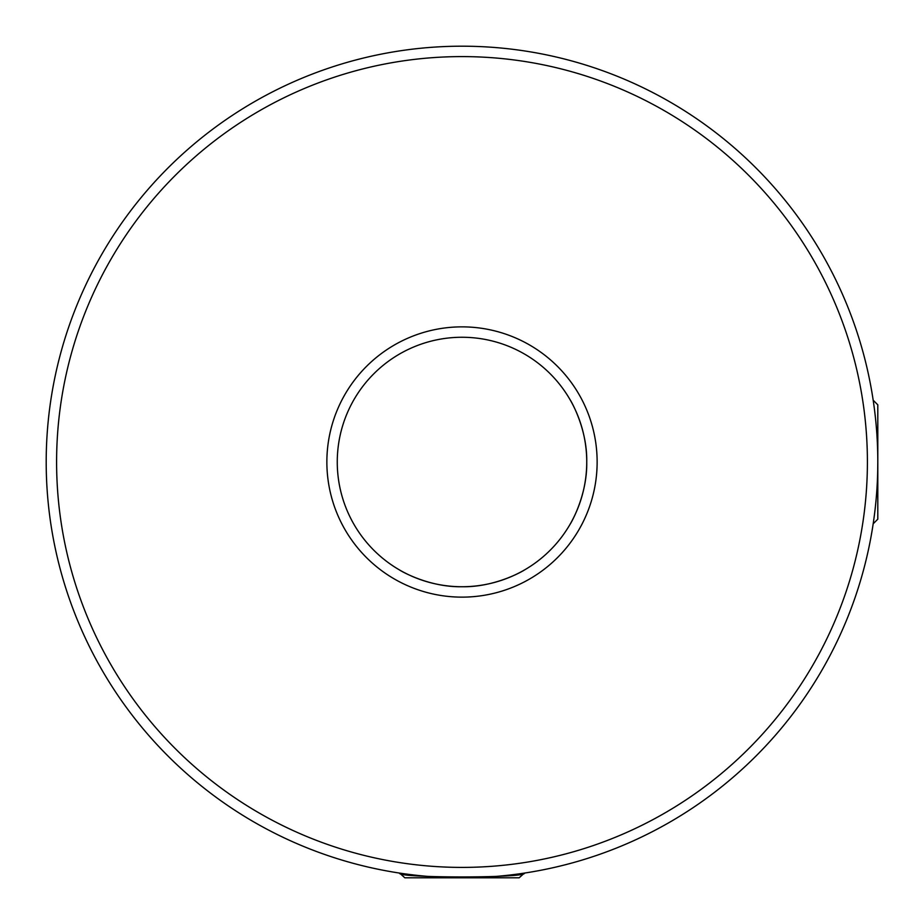 <?xml version="1.0" encoding="UTF-8"?>
<svg xmlns="http://www.w3.org/2000/svg" width="924" height="924" viewBox="0 0 924 924"><rect width="100%" height="100%" fill="white"/><g stroke="black" fill="none" stroke-linecap="round" stroke-linejoin="round"><path stroke-width="1.39" d="M519.173 877.8L404.827 877.8L399.63 873.099C395.761 878.216 528.216 878.216 524.37 873.099L519.173 877.8M56.595 462A405.405 405.405 0 0 0 462 867.405A405.405 405.405 0 0 0 867.405 462A405.405 405.405 0 0 0 462 56.595A405.405 405.405 0 0 0 56.595 462M877.8 462A415.8 415.8 0 0 1 462 877.8A415.8 415.8 0 0 1 46.2 462A415.8 415.8 0 0 1 462 46.2A415.8 415.8 0 0 1 877.8 462L877.684 471.968M326.865 462A135.135 135.135 0 0 1 462 326.865A135.135 135.135 0 0 1 597.135 462A135.135 135.135 0 0 1 462 597.135A135.135 135.135 0 0 1 326.865 462M586.74 462A124.74 124.74 0 0 0 462 337.26A124.74 124.74 0 0 0 337.26 462A124.74 124.74 0 0 0 462 586.74A124.74 124.74 0 0 0 586.74 462M524.37 570.027C524.716 570.027 495.992 587.387 462.058 586.74C427.985 587.398 399.284 570.016 399.63 570.027C399.249 570.016 428.055 587.398 461.954 586.74C496.096 587.387 524.763 569.993 524.37 570.027M873.18 523.793L877.8 519.173L877.8 404.827L873.18 400.207M570.027 524.37C570.016 524.751 587.398 495.945 586.74 462.046C587.387 427.904 569.993 399.237 570.027 399.63C570.027 399.284 587.387 428.008 586.74 461.942C587.398 496.015 570.016 524.716 570.027 524.37"/></g></svg>
